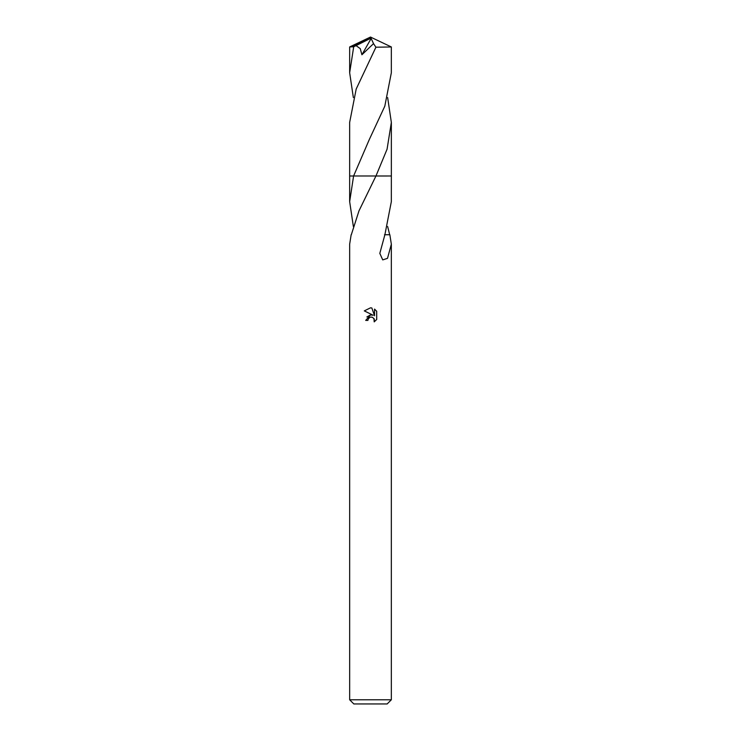 <?xml version="1.0" encoding="UTF-8"?>
<svg xmlns="http://www.w3.org/2000/svg" width="741" height="741" viewBox="0 0 741 741"><rect width="100%" height="100%" fill="white"/><g stroke="black" fill="none" stroke-linecap="round" stroke-linejoin="round"><path stroke-width="1.11" d="M349.659 699.782L353.827 703.95L387.173 703.95L391.341 699.782L349.659 699.782L349.659 244.187L351.151 234.74M367.897 320.399L368.249 318.889L367.897 320.399L365.702 320.399L370.5 314.925L373.158 315.249L364.303 310.887L370.5 307.83L371.843 307.978L374.548 315.759L374.548 309.099L376.687 311.266L376.697 319.482L374.205 321.872L374.298 319.112L372.501 317.305L370.5 317.129L371.5 317.065M387.636 226.487L389.683 234.74M384.533 234.74L389.849 234.74L391.341 244.187L387.515 258.331L382.736 259.896L379.818 253.376L384.894 234.712L391.341 201.626L391.35 175.988L375.946 175.997L359.005 210.805L351.317 234.74M373.973 318.51L374.205 321.872L376.687 319.482M373.158 315.249L372.056 314.953M370.519 314.925L366.878 316.972M369.981 317.296L368.249 318.889M376.687 311.266L374.548 309.099M371.843 307.978L370.639 307.839M370.5 307.83L364.313 310.887M353.364 226.487L349.659 201.626L353.596 175.988L391.35 175.988L391.35 122.422L387.071 149.2L375.965 175.988M349.659 201.626L349.65 175.988L353.596 175.997L369.287 139.567L384.811 106.167L391.341 72.757L391.341 46.961L375.919 47.211L356.199 89.003L349.65 122.422L349.65 175.988L353.587 175.988M353.355 97.571L349.659 72.757L349.659 46.961L353.698 46.766L356.041 45.618L360.246 48.628L361.914 54.76L373.529 43.626L375.919 47.211M349.659 72.757L353.698 46.766M387.645 97.571L391.35 122.422M356.041 45.618L369.87 38.717L370.5 37.05L351.679 46.766M369.87 38.717L371.148 38.449L361.914 54.76M371.148 38.449L373.529 43.626M369.87 38.782L370.5 37.05L349.678 46.942M391.341 244.187L391.341 699.782M391.341 46.961L370.5 37.05"/></g></svg>
